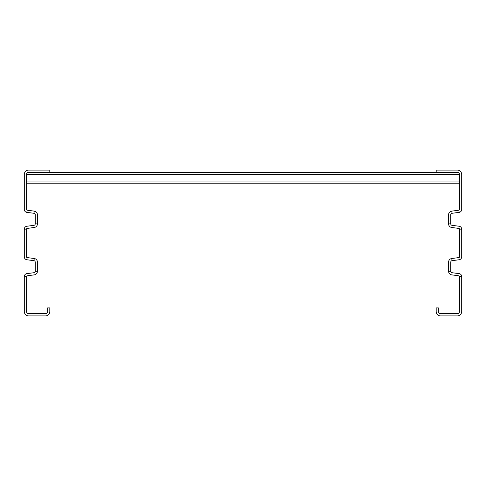 <?xml version="1.0" encoding="UTF-8"?>
<svg xmlns="http://www.w3.org/2000/svg" width="486" height="486" viewBox="0 0 486 486"><rect width="100%" height="100%" fill="white"/><g stroke="black" fill="none" stroke-linecap="round" stroke-linejoin="round"><path stroke-width="0.73" d="M461.7 276.534A2.916 2.916 0 0 0 459.167 273.642L452.035 272.707A1.458 1.458 0 0 1 450.765 271.261L450.765 262.124A1.458 1.458 0 0 1 452.035 260.678L459.167 259.743A2.916 2.916 0 0 0 461.7 256.851L461.7 229.149A2.916 2.916 0 0 0 459.167 226.257L452.035 225.322A1.458 1.458 0 0 1 450.765 223.876L450.765 214.739A1.458 1.458 0 0 1 452.035 213.293L459.167 212.358A2.916 2.916 0 0 0 461.7 209.466L461.7 174.474A4.374 4.374 0 0 0 457.326 170.1L436.185 170.1L436.185 172.287L457.326 172.287A2.187 2.187 0 0 1 459.513 174.474L459.513 209.466A0.729 0.729 0 0 1 458.881 210.189L451.749 211.131A3.645 3.645 0 0 0 448.578 214.739L448.578 223.876A3.645 3.645 0 0 0 451.749 227.484L458.881 228.426A0.729 0.729 0 0 1 459.513 229.149L459.513 256.851A0.729 0.729 0 0 1 458.881 257.574L451.749 258.516A3.645 3.645 0 0 0 448.578 262.124L448.578 271.261A3.645 3.645 0 0 0 451.749 274.869L458.881 275.811A0.729 0.729 0 0 1 459.513 276.534L459.513 311.526A2.187 2.187 0 0 1 457.326 313.713L440.559 313.713A2.187 2.187 0 0 1 438.372 311.526L438.372 307.881L436.185 307.881L436.185 311.526A4.374 4.374 0 0 0 440.559 315.9L457.326 315.9A4.374 4.374 0 0 0 461.7 311.526L461.7 276.534L459.513 276.534M35.235 271.261L37.422 271.261A3.645 3.645 0 0 1 34.251 274.869L27.119 275.811A0.729 0.729 0 0 0 26.487 276.534L26.487 311.526A2.187 2.187 0 0 0 28.674 313.713L45.441 313.713A2.187 2.187 0 0 0 47.628 311.526L47.628 307.881L49.815 307.881L49.815 311.526A4.374 4.374 0 0 1 45.441 315.9L28.674 315.9A4.374 4.374 0 0 1 24.3 311.526L24.3 276.534A2.916 2.916 0 0 1 26.833 273.642L33.965 272.707A1.458 1.458 0 0 0 35.235 271.261L35.235 262.124A1.458 1.458 0 0 0 33.965 260.678L26.833 259.743A2.916 2.916 0 0 1 24.3 256.851L24.3 229.149A2.916 2.916 0 0 1 26.833 226.257L33.965 225.322A1.458 1.458 0 0 0 35.235 223.876L35.235 214.739A1.458 1.458 0 0 0 33.965 213.293L26.833 212.358A2.916 2.916 0 0 1 24.3 209.466L24.3 174.474A4.374 4.374 0 0 1 28.674 170.1L49.815 170.1L49.815 172.287L436.185 172.287M37.422 271.261L37.422 262.124A3.645 3.645 0 0 0 34.251 258.516L27.119 257.574A0.729 0.729 0 0 1 26.487 256.851L26.487 229.149A0.729 0.729 0 0 1 27.119 228.426L34.251 227.484A3.645 3.645 0 0 0 37.422 223.876L37.422 214.739A3.645 3.645 0 0 0 34.251 211.131L27.119 210.189A0.729 0.729 0 0 1 26.487 209.466L26.487 174.474A2.187 2.187 0 0 1 28.674 172.287L49.815 172.287M26.852 173.265L26.852 183.222L459.149 183.222L459.149 173.265M461.7 229.149L459.513 229.149M459.167 212.358L458.881 210.189M450.765 223.876L448.578 223.876M452.035 213.293L451.749 211.131M459.167 259.743L458.881 257.574M452.035 260.678L451.749 258.516M450.765 271.261L448.578 271.261M24.3 276.534L26.487 276.534M26.833 212.358L27.119 210.189M24.3 229.149L26.487 229.149M35.235 223.876L37.422 223.876M33.965 213.293L34.251 211.131M26.833 259.743L27.119 257.574M33.965 260.678L34.251 258.516M26.852 181.035L459.149 181.035M26.852 174.474L459.149 174.474"/></g></svg>
